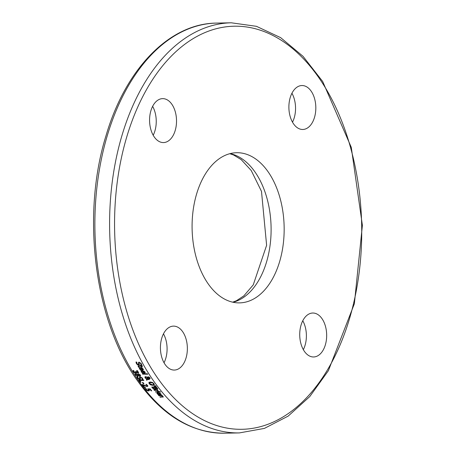 <?xml version="1.0" encoding="UTF-8"?>
<svg xmlns="http://www.w3.org/2000/svg" width="456" height="456" viewBox="0 0 456 456"><rect width="100%" height="100%" fill="white"/><g stroke="black" fill="none" stroke-linecap="round" stroke-linejoin="round"><path stroke-width="0.68" d="M149.517 390.347L148.696 390.735L147.328 390.444L145.675 388.615M151.552 390.661L151.295 390.667A204.801 125.525 -91.1 0 1 150.081 389.156L148.73 389.395L149.363 390.678M149.403 390.564L148.582 390.957L147.208 390.661L146.045 389.789L145.555 388.831L146.216 388.82A205.092 125.702 88.9 0 0 146.239 388.854L146.593 389.783L148.189 390.467L148.81 390.034L148.308 390.25L148.81 390.034L147.869 388.723M148.189 390.467L148.696 390.25L147.755 388.939L150.138 388.894A205.092 125.702 88.9 0 0 151.723 390.872L151.295 390.667M151.181 390.883A205.092 125.702 -91.1 0 1 149.967 389.373L150.081 389.156M149.967 389.373L148.73 389.395M140.528 370.204L139.291 368.397L139.633 367.633L140.425 367.462L143.155 368.915L143.321 369.85L142.021 370.232A205.092 125.702 -91.1 0 1 140.704 368.015L139.901 368.608L141.143 370.158A205.092 125.702 88.9 0 0 141.16 370.192L140.528 370.204L139.422 367.798M143.435 369.628L142.141 370.01A204.801 125.525 -91.1 0 1 140.824 367.798L140.02 368.22M142.745 369.502L142.774 368.676L142.118 368.038L141.155 368.009A205.092 125.702 88.9 0 0 142.158 369.702L142.745 369.502L142.118 368.038M142.004 368.26L141.155 368.009M139.399 364.737L137.609 364.555L136.549 363.409L136.11 361.944M139.12 363.346L139.519 362.754L139.12 363.346L139.354 364.857L138.698 365.153L137.49 364.772L136.429 363.632L135.991 362.161L136.766 362.149A205.092 125.702 88.9 0 0 136.789 362.189L136.942 363.575L138.259 364.543L138.664 363.991L138.442 362.44L139.12 362.132L141.263 363.603L141.696 364.92L140.961 364.931A205.092 125.702 -91.1 0 1 140.932 364.891L140.75 363.654L139.639 362.531L139.234 363.124L139.639 362.531L140.87 363.432L141.052 364.669A204.801 125.525 -91.1 0 0 141.075 364.714L141.673 364.703M138.259 364.543L138.784 363.768L138.379 364.327L138.784 363.768L138.442 362.44M142.392 373.23L141.132 371.475L141.457 370.722L142.261 370.551L145.002 371.971L145.179 372.883L143.891 373.259A205.092 125.702 -91.1 0 1 142.546 371.093L141.742 371.674L143.007 373.19A205.092 125.702 88.9 0 0 143.024 373.219L142.392 373.23L141.257 370.882M145.299 372.666L144.005 373.042A204.801 125.525 -91.1 0 1 142.665 370.876L141.862 371.292M144.603 372.546L143.959 371.11L142.99 371.087A205.092 125.702 88.9 0 0 144.016 372.74L144.603 372.546L144.62 371.731L143.959 371.11M144.717 372.33L144.62 371.731M143.845 371.332L142.99 371.087M138.966 367.097L138.139 365.906M138.778 366.841L139.143 367.279A205.092 125.702 88.9 0 0 139.16 367.308L138.635 367.319L138.06 366.008L140.699 365.701A205.092 125.702 -91.1 0 1 140.488 365.33L140.972 365.319A205.092 125.702 88.9 0 0 141.183 365.695L142.181 365.672A205.092 125.702 88.9 0 0 142.494 366.225L141.497 366.242A205.092 125.702 88.9 0 0 142.078 367.251L141.594 367.262A205.092 125.702 -91.1 0 1 141.012 366.253L138.846 366.157L138.892 366.624L138.846 366.157L141.132 366.031A204.801 125.525 -91.1 0 0 141.713 367.04L141.953 367.034M142.375 366.008L141.497 366.242M140.699 365.701L140.819 365.484A204.801 125.525 -91.1 0 1 140.727 365.324M142.882 374.353A205.092 125.702 -91.1 0 1 142.551 373.834L147.385 373.738A205.092 125.702 88.9 0 0 147.715 374.256L142.996 374.137A204.801 125.525 -91.1 0 1 142.802 373.829M147.579 374.045L142.996 374.137M148.052 377.87L148.667 377.112L149.665 377.614L149.368 378.132L149.665 377.614L148.548 377.329L148.052 377.87L149.255 378.349L149.545 377.83L149.255 378.349M146.809 378.885L147.448 377.625L146.171 377.203L145.595 377.443L145.72 378.064L146.809 378.885L147.562 377.403L146.29 376.981L145.669 377.351M147.448 377.625L146.935 377.351M149.089 379.415L147.476 379.164L146.866 380.35A205.092 125.702 -91.1 0 1 146.399 379.677L146.809 378.902L145.23 377.705L144.991 376.867M150.178 378.531L149.049 378.508L148.114 377.904L147.505 379.084L148.878 379.107A205.092 125.702 88.9 0 0 149.237 379.626L147.362 379.381M146.695 379.118L145.116 377.927L144.911 376.992L145.652 376.645L147.493 377.363L147.647 376.975M146.98 380.127A204.801 125.525 -91.1 0 1 146.518 379.455L146.809 378.902M147.579 377.072L147.493 377.363L148.171 376.798L149.089 377.066L149.95 377.842L149.665 378.868L147.995 378.127M150.132 378.651L149.785 378.651M154.379 384.647L152.925 385.132L150.811 384.716L149.277 383.507L149.021 382.253M154.282 384.83L152.811 385.348L150.691 384.932L149.163 383.724L148.901 382.476L150.355 381.98L152.469 382.407L153.985 383.627L154.299 384.79M153.592 384.493L153.455 383.644L152.361 382.801L149.87 382.652L149.545 383.467L152.424 384.83L153.592 384.493L153.575 383.422L152.481 382.584L150.856 382.293L149.596 382.829M157.787 388.649L157.229 389.042L155.815 388.558L155.2 389.259L153.854 388.9L152.657 387.862A204.801 125.525 -91.1 0 1 152.008 387.019M155.262 388.444L154.886 387.805A204.801 125.525 -91.1 0 1 154.453 387.252L152.629 387.503A205.092 125.702 88.9 0 0 152.931 387.902L154.658 388.974L155.262 388.444M157.086 388.347L156.687 387.68A204.801 125.525 -91.1 0 1 156.322 387.212L154.852 387.457A205.092 125.702 88.9 0 0 155.279 388.01L156.63 388.763L157.086 388.347M156.63 388.763L156.967 388.569L156.568 387.902A205.092 125.702 -91.1 0 1 156.208 387.435L154.852 387.457M154.658 388.974L155.148 388.666L154.766 388.022A205.092 125.702 -91.1 0 1 154.339 387.469L152.629 387.503M155.718 388.774L155.086 389.475L153.74 389.122L152.538 388.079A205.092 125.702 -91.1 0 1 151.723 387.024L156.351 386.933A205.092 125.702 88.9 0 0 157.109 387.908L157.673 388.871L157.115 389.264L155.838 388.558M157.673 388.871L157.229 389.042M155.724 389.224L155.815 388.558M155.656 385.73A205.092 125.702 88.9 0 0 156.072 386.289L154.191 386.215A205.092 125.702 -91.1 0 1 153.934 385.879L155.656 385.73M154.191 386.215L154.31 385.998A204.801 125.525 -91.1 0 1 154.202 385.856M155.901 386.061L154.31 385.998M159.127 391.892L155.952 391.955A204.801 125.525 -91.1 0 1 155.758 391.721M155.832 392.171A205.092 125.702 -91.1 0 1 155.462 391.727L158.939 391.658A205.092 125.702 88.9 0 0 159.309 392.103L155.952 391.955M157.998 391.288L156.847 390.353L154.379 390.399A205.092 125.702 -91.1 0 1 154.014 389.948L157.491 389.88A205.092 125.702 88.9 0 0 157.856 390.33L157.337 390.342L158.625 391.299L158.015 391.311A205.092 125.702 -91.1 0 1 157.998 391.288L156.961 390.131L154.499 390.182A204.801 125.525 -91.1 0 1 154.305 389.943M156.847 390.353L157.685 390.119M158.466 391.088L158.135 391.094M158.597 394.611L157.377 393.739L156.984 392.867M161.196 394.315L159.936 394.634A204.801 125.525 -91.1 0 1 158.397 392.838L157.633 393.209M160.506 394.189L160.438 393.545L159.72 393.026L158.728 393.049A205.092 125.702 88.9 0 0 159.896 394.423L160.466 394.258L160.318 393.762L158.728 393.049M160.586 394.041L160.438 393.545L160.466 394.258M158.278 393.055L157.525 393.539L158.933 394.799L158.317 394.833L156.892 393.363L157.172 392.741L157.941 392.61L160.82 393.779L161.076 394.537L159.817 394.85A205.092 125.702 -91.1 0 1 158.278 393.055L158.397 392.838M159.908 392.126A205.092 125.702 -91.1 0 1 159.492 391.618L160.096 391.607A205.092 125.702 88.9 0 0 160.518 392.109L160.027 391.903A204.801 125.525 -91.1 0 1 159.782 391.613M160.341 391.898L160.027 391.903M163.39 396.891L160.415 397.09A204.801 125.525 -91.1 0 1 160.227 396.88M162.188 395.472L161.988 395.694L163.362 397.011L160.415 397.09M162 395.677L159.019 395.534A204.801 125.525 -91.1 0 1 158.83 395.318M162.667 396.623L162.159 395.768M162.718 396.532L161.498 395.7L158.905 395.751A205.092 125.702 -91.1 0 1 158.523 395.323L162 395.255A205.092 125.702 88.9 0 0 162.376 395.683L161.988 395.694M162.598 396.748L162.507 396.349L162.598 396.748L159.919 396.885A205.092 125.702 -91.1 0 0 160.301 397.307M137.222 371.081L136.709 370.665A205.092 125.702 -91.1 0 1 136.686 370.631L137.341 370.62L138.578 372.598L137.957 372.985L136.395 372.238L136.447 372.803L135.768 373.111L134.497 372.763L133.431 371.743L133.021 370.591L133.676 370.574A205.092 125.702 88.9 0 0 133.699 370.614L134.6 372.33L135.979 372.278L135.757 371.646A205.092 125.702 -91.1 0 1 135.609 371.406L136.122 371.401A205.092 125.702 88.9 0 0 136.236 371.583L137.541 372.421L137.906 372.193L136.823 370.449M137.541 372.421L138.02 371.971L137.655 372.199L138.02 371.971L137.336 370.859M138.698 372.381L138.071 372.769L136.395 372.238M136.561 372.586L135.888 372.894L134.617 372.546L133.551 371.526L133.135 370.369M135.46 372.546L136.093 372.062L135.58 372.324L136.093 372.062L135.871 371.429A204.801 125.525 -91.1 0 1 135.859 371.401M138.402 375.915L137.843 376.086L135.592 374.786L135.364 373.795M138.533 375.345L137.729 376.308L135.472 375.009L135.244 374.011L136.008 373.641L137.661 374.313L138.305 373.698L140.311 374.912L140.568 375.482L139.929 376.16L138.436 375.562L140.573 375.767M137.307 375.75L137.792 375.254L137.695 374.65L136.407 374.199L135.939 375.003L137.307 375.75L137.906 375.031L137.421 375.527L137.906 375.031L137.809 374.427L136.521 373.977L136.059 374.786M135.939 375.003L135.928 374.342M139.576 375.624L139.969 374.695L139.69 375.408L139.969 374.695L138.846 374.028L138.305 374.655L138.385 375.237L139.576 375.624L139.855 374.917L138.727 374.251L138.305 374.655M138.413 375.562L138.356 376.035M140.528 379.044L138.738 378.873L137.615 377.842L137.102 376.519M140.476 378.622L139.849 379.432L138.618 379.09L137.501 378.064L136.982 376.736L137.758 376.719A205.092 125.702 88.9 0 0 137.78 376.759L138.003 378.013L139.376 378.885L139.753 378.383L139.451 376.981L140.112 376.702L142.335 378.03L142.836 379.215L142.101 379.232A205.092 125.702 -91.1 0 1 142.072 379.192L141.941 377.859L140.665 377.044L140.174 377.796L140.488 379.164M139.376 378.885L139.872 378.161L139.49 378.668L139.872 378.161L139.599 377.437M139.479 377.653L139.451 376.981M142.072 379.192L141.827 378.075L140.545 377.26L140.174 377.796M142.796 379.004L142.215 379.016M140.87 382.031L140.59 382.037A204.801 125.525 -91.1 0 1 139.154 379.985M143.737 380.207L139.804 380.503A205.092 125.702 88.9 0 0 140.3 381.216A205.092 125.702 88.9 0 0 141.024 382.242L140.59 382.037M140.471 382.253A205.092 125.702 -91.1 0 1 139.753 381.227A205.092 125.702 -91.1 0 1 138.892 379.99L143.52 379.899A205.092 125.702 88.9 0 0 143.885 380.424L139.804 380.503M143.44 383.918A205.092 125.702 -91.1 0 1 142.392 382.464L142.956 382.453A205.092 125.702 88.9 0 0 144.005 383.906L143.554 383.695A204.801 125.525 -91.1 0 1 142.665 382.459M143.845 383.69L143.554 383.695M144.17 386.545L143.914 386.551A204.801 125.525 -91.1 0 1 142.34 384.454M147.864 386.158L146.176 386.158L142.95 384.921A205.092 125.702 88.9 0 0 144.33 386.762L143.914 386.551M143.794 386.773A205.092 125.702 -91.1 0 1 142.067 384.454L146.718 386.044L147.277 385.628L146.832 385.822L147.277 385.628L147.123 385.166L146.051 384.271M146.718 386.044L147.157 385.844L147.003 385.383L145.931 384.488A205.092 125.702 -91.1 0 1 145.914 384.459L146.575 384.448L147.847 385.924L147.413 386.523L146.176 386.158M146.062 386.374L145.008 385.673M144.894 385.89L142.95 384.921M144.786 388.062A205.092 125.702 -91.1 0 1 144.33 387.469L145.213 387.452A205.092 125.702 88.9 0 0 145.669 388.039L144.9 387.839A204.801 125.525 -91.1 0 1 144.609 387.463M145.504 387.828L144.9 387.839M164.04 362.754A21.973 13.469 88.9 0 0 163.47 333.832M184.127 362.708A21.973 13.469 -91.1 0 1 174.329 370.061A21.973 13.469 -91.1 0 1 160.426 348.361A21.973 13.469 -91.1 0 1 173.457 326.125A21.973 13.469 -91.1 0 1 186.037 338.985A21.973 13.469 -91.1 0 1 184.127 362.708M303.343 349.655A21.973 13.469 88.9 0 0 302.773 320.739M321.953 318.59A21.973 13.469 -91.1 0 1 325.909 342.69A21.973 13.469 -91.1 0 1 313.631 356.968A21.973 13.469 -91.1 0 1 299.729 335.263A21.973 13.469 -91.1 0 1 312.759 313.027A21.973 13.469 -91.1 0 1 321.953 318.59M292.501 122.168A21.973 13.469 88.9 0 0 291.931 93.246M292.119 92.887A21.973 13.469 -91.1 0 1 301.918 85.534A21.973 13.469 -91.1 0 1 315.82 107.24A21.973 13.469 -91.1 0 1 302.79 129.475A21.973 13.469 -91.1 0 1 290.21 116.616A21.973 13.469 -91.1 0 1 292.119 92.887M153.199 135.261A21.973 13.469 88.9 0 0 152.629 106.345M154.293 137.005A21.973 13.469 -91.1 0 1 150.337 112.906A21.973 13.469 -91.1 0 1 162.615 98.633A21.973 13.469 -91.1 0 1 176.518 120.338A21.973 13.469 -91.1 0 1 163.487 142.574A21.973 13.469 -91.1 0 1 154.293 137.005M208.192 283.854A75.092 46.027 -91.1 0 1 194.683 201.501A75.092 46.027 -91.1 0 1 236.635 152.72A75.092 46.027 -91.1 0 1 284.139 226.888A75.092 46.027 -91.1 0 1 239.611 302.881A75.092 46.027 -91.1 0 1 208.192 283.854M239.406 432.909L264.412 428.401L288.169 416.106L309.755 396.589L328.4 370.665L354.369 303.73L362.389 225.35L351.28 147.339L322.671 81.476L303.018 56.305L280.674 37.66L256.449 26.317L231.289 22.8A205.092 125.702 88.9 0 0 116.702 156.02A205.092 125.702 88.9 0 0 153.598 380.954A205.092 125.702 88.9 0 0 239.406 432.909L224.683 433.2A205.092 125.702 -91.1 0 1 138.875 381.244A205.092 125.702 -91.1 0 1 101.984 156.311A205.092 125.702 -91.1 0 1 216.566 23.091C169.404 23.376 125.457 68.987 105.974 135.814C81.105 215.631 94.586 321.389 137.398 380.64C162.336 415.536 191.429 433.057 224.683 433.2M233.067 302.248A75.092 46.027 88.9 0 0 271.086 227.145A75.092 46.027 88.9 0 0 230.126 153.609M157.776 378.275A201.58 123.547 -91.1 0 1 196.969 36.434A201.58 123.547 -91.1 0 1 359.624 268.687A201.58 123.547 -91.1 0 1 157.776 378.275M231.289 22.8L216.566 23.091M232.702 302.168L236.464 300.721L243.835 295.87L253.251 284.88L266.617 245.282L261.493 191.383L251.233 170.527L241.207 159.611L233.597 155.006L229.761 153.7"/></g></svg>
